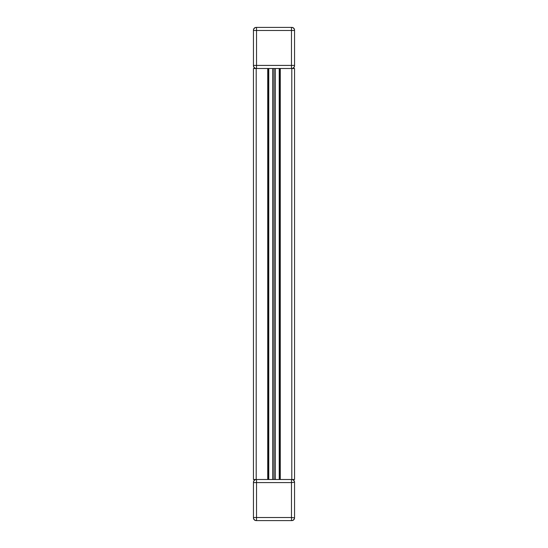 <?xml version="1.0" encoding="UTF-8"?>
<svg xmlns="http://www.w3.org/2000/svg" width="548" height="548" viewBox="0 0 548 548"><rect width="100%" height="100%" fill="white"/><g stroke="black" fill="none" stroke-linecap="round" stroke-linejoin="round"><path stroke-width="0.82" d="M291.803 520.6L256.197 520.6A2.747 2.747 0 0 1 253.45 517.853L253.45 482.583A3.083 3.083 0 0 1 256.533 479.5L291.468 479.5A3.083 3.083 0 0 1 294.55 482.583L294.55 517.518A3.083 3.083 0 0 1 291.468 520.6L291.468 517.518L294.55 517.853A2.747 2.747 0 0 1 291.803 520.6M291.803 68.5L291.803 479.5L294.55 479.5L294.55 68.5L291.803 68.5A2.747 2.747 0 0 0 294.55 65.753L294.55 30.483L256.533 30.483L256.533 65.418L291.468 65.418L291.468 27.4A3.083 3.083 0 0 1 294.55 30.483L294.55 30.147A2.747 2.747 0 0 0 291.803 27.4L256.197 27.4A2.747 2.747 0 0 0 253.45 30.147L253.45 30.483A3.083 3.083 0 0 1 256.533 27.4L256.533 27.4A3.083 3.083 0 0 0 253.45 30.483L253.45 65.753A2.747 2.747 0 0 0 256.197 68.5L253.45 68.5L253.45 479.5L256.197 479.5A2.747 2.747 0 0 0 253.45 482.247L253.45 517.518A3.083 3.083 0 0 0 256.533 520.6A3.083 3.083 0 0 1 253.45 517.518L256.533 517.518L256.533 520.6M291.468 68.5L291.468 65.418L294.55 65.418A3.083 3.083 0 0 1 291.468 68.5L256.533 68.5A3.083 3.083 0 0 1 253.45 65.418L256.533 65.418L256.533 68.5A3.083 3.083 0 0 1 253.45 65.418L253.45 30.483L256.533 30.483L256.533 27.4M253.45 482.583A3.083 3.083 0 0 1 256.533 479.5L256.533 517.518L291.468 517.518L291.468 482.583L253.45 482.583M291.803 479.5A2.747 2.747 0 0 1 294.55 482.247L291.468 482.583L291.468 479.5M268.424 68.5L268.424 479.5M279.576 68.5L279.576 479.5M275.308 68.5L275.308 479.5M274 68.5L274 479.5M272.699 68.5L272.699 479.5M256.197 68.5L256.197 479.5M267.725 68.5L267.725 479.5M280.275 68.5L280.275 479.5M279.227 68.5L279.227 479.5M268.773 68.5L268.773 479.5"/></g></svg>
